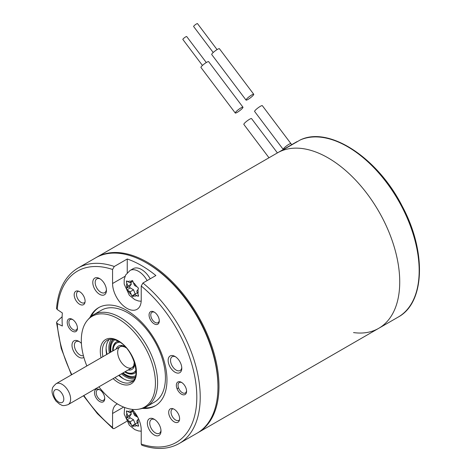 <?xml version="1.0" encoding="UTF-8"?>
<svg xmlns="http://www.w3.org/2000/svg" width="472" height="472" viewBox="0 0 472 472"><rect width="100%" height="100%" fill="white"/><g stroke="black" fill="none" stroke-linecap="round" stroke-linejoin="round"><path stroke-width="0.71" d="M119.322 341.864A17.004 9.818 -120 0 0 117.546 342.53L116.69 343.02A17.004 9.818 -120 0 0 113.168 350.761M125.227 371.647A17.004 9.818 -120 0 0 133.694 372.467L134.544 371.977A17.004 9.818 -120 0 0 136.007 370.774M119.882 342.224A17.004 9.818 -120 0 0 119.398 342.235A17.004 9.818 -120 0 0 116.69 343.02M133.694 372.467A17.004 9.818 -120 0 0 135.977 370.101M106.347 352.608A29.453 17.004 -120 0 0 106.808 354.437M118.867 375.323A29.453 17.004 -120 0 0 120.218 376.632M106.106 348.365A27.5 15.877 -120 0 0 107.085 354.277M119.145 375.157A27.5 15.877 -120 0 0 123.77 378.963M111.475 339.209A23.476 13.552 -120 0 0 109.374 352.956M121.434 373.836A23.476 13.552 -120 0 0 134.384 378.898M113.038 339.35A22.261 12.85 -120 0 0 110.318 352.407M122.378 373.293A22.261 12.85 -120 0 0 135.045 377.47M113.339 339.403A22.007 12.703 -120 0 0 110.472 352.324M122.525 373.204A22.007 12.703 -120 0 0 135.151 377.181M114.784 339.757A20.792 12.001 -120 0 0 110.979 352.029M123.039 372.915A20.792 12.001 -120 0 0 135.57 375.747M118.206 341.215A18.107 10.455 -120 0 0 116.425 341.905A18.107 10.455 -120 0 0 112.696 351.038M124.75 371.924A18.107 10.455 -120 0 0 134.526 373.263A18.107 10.455 -120 0 0 136.013 372.054M116.596 341.805A18.107 10.455 -120 0 0 113.032 350.843M125.092 371.724A18.107 10.455 -120 0 0 134.697 373.157M138.473 418.8L136.786 421.148L138.473 425.296L137.877 426.139L134.567 424.298L132.921 426.658M133.01 426.57L131.824 425.892L130.136 421.738L126.95 419.826L126.36 418.304L127.924 416.033L126.36 411.808L126.95 410.964L130.136 412.882L131.824 410.534L132.449 410.433L134.567 415.437L137.877 417.277M138.414 426.157L137.877 426.139L138.603 425.72M126.52 410.888L126.95 410.964M137.376 422.676L134.567 424.298M135.169 423.95L133.546 419.773L130.136 421.738M133.546 419.773L130.301 417.897A0.962 0.555 60 0 1 129.706 416.375L131.334 414.062L127.924 416.033M131.334 414.062L130.738 412.534M133.01 411.224L130.136 412.882M353.534 332.583A101.285 58.475 -120 0 0 378.75 328.305A101.285 58.475 -120 0 0 380.261 214.017A101.285 58.475 -120 0 0 280.622 151.27L300.251 139.96M296.516 141.907L277.978 152.58A101.285 58.475 60 0 1 279.76 151.624L297.153 141.582A101.285 58.475 -120 0 0 296.516 141.907L296.811 142.031M297.926 141.299L286.61 147.624A1.446 0.838 60 0 1 286.628 147.618L286.598 147.636M96.205 257.535A101.285 58.475 60 0 1 96.719 257.234L277.471 152.875A101.285 58.475 60 0 1 378.756 211.35A101.285 58.475 60 0 1 378.75 328.305L398.191 317.084A101.285 58.475 -120 0 0 399.701 202.795A101.285 58.475 -120 0 0 300.062 140.048M96.719 257.234A101.285 58.475 60 0 1 198.004 315.709A101.285 58.475 60 0 1 197.998 432.665A101.285 58.475 60 0 1 197.485 432.954M150.208 278.81A16.88 9.747 -120 0 0 141.559 269.536A16.88 9.747 -120 0 0 133.122 268.698L130.054 270.468A16.88 9.747 60 0 1 138.491 271.306A16.88 9.747 60 0 1 147.14 280.586M133.01 296.617L131.824 295.932L130.136 291.784L126.95 289.873L126.36 288.351L127.924 286.073L126.36 281.855L126.95 281.011L130.136 282.923L131.824 280.575L132.473 280.492L134.567 285.483L137.877 287.318L138.473 288.846L136.786 291.189L138.473 295.342L137.877 296.18L134.567 294.345L132.921 296.705M138.414 296.204L137.877 296.18L138.603 295.767M126.52 280.934L126.95 281.011M137.376 292.723L134.567 294.345M135.169 293.997L133.546 289.814L130.136 291.784M133.546 289.814L130.301 287.938A0.962 0.555 60 0 1 129.706 286.415L131.334 284.109L127.924 286.073M131.334 284.109L130.738 282.575M133.01 281.265L130.136 282.923M154.179 312.039L154.179 312.039A7.233 4.177 60 0 1 159.294 320.901A7.233 4.177 60 0 1 154.179 323.851A7.233 4.177 60 0 1 149.064 314.995A7.233 4.177 60 0 1 154.179 312.039L154.179 312.039M181.46 382.355L181.46 382.355A7.233 4.177 60 0 1 186.576 391.217A7.233 4.177 60 0 1 181.46 394.173A7.233 4.177 60 0 1 176.345 385.311A7.233 4.177 60 0 1 181.46 382.355M72.328 319.349L72.328 319.349A7.233 4.177 60 0 1 77.443 328.211A7.233 4.177 60 0 1 72.328 331.167A7.233 4.177 60 0 1 67.213 322.305A7.233 4.177 60 0 1 72.328 319.349M99.616 389.671L99.616 389.671A7.233 4.177 60 0 1 104.731 398.527A7.233 4.177 60 0 1 99.616 401.483A7.233 4.177 60 0 1 94.494 392.621A7.233 4.177 60 0 1 99.616 389.671M99.616 278.568L99.616 278.568A9.646 5.57 60 0 1 106.436 290.38A9.646 5.57 60 0 1 99.616 294.316A9.646 5.57 60 0 1 92.789 282.504A9.646 5.57 60 0 1 99.616 278.568M174.964 356.437A9.646 5.57 60 0 1 174.97 356.437A9.646 5.57 60 0 1 181.791 368.248A9.646 5.57 60 0 1 174.964 372.19A9.646 5.57 60 0 1 168.144 360.372A9.646 5.57 60 0 1 174.964 356.437M154.179 419.207L154.179 419.207A9.646 5.57 60 0 1 160.999 431.019A9.646 5.57 60 0 1 154.179 434.954A9.646 5.57 60 0 1 147.358 423.142A9.646 5.57 60 0 1 154.179 419.207M83.88 357.416A9.646 5.57 60 0 1 72.588 348.802A9.646 5.57 60 0 1 78.824 341.333L78.824 341.333A9.646 5.57 60 0 1 81.408 343.415M79.638 291.672A7.717 4.454 60 0 1 84.736 303.166A7.717 4.454 60 0 1 75.78 300.204A7.717 4.454 60 0 1 77.691 290.964A7.717 4.454 60 0 1 79.638 291.672M174.15 409.248A7.717 4.454 60 0 1 179.248 420.741A7.717 4.454 60 0 1 170.292 417.779A7.717 4.454 60 0 1 172.203 408.54A7.717 4.454 60 0 1 174.15 409.248M89.969 317.473A56.669 32.721 60 0 1 98.559 307.685A56.669 32.721 60 0 1 126.897 310.488A56.669 32.721 60 0 1 163.92 360.431A56.669 32.721 60 0 1 155.229 405.837A56.669 32.721 60 0 1 142.455 408.386M62.139 316.741L57.218 321.243L56.54 322.618L57.248 323.586L62.345 326.016A91.639 52.905 60 0 1 62.345 312.971L57.248 309.514L56.54 308.493M117.375 403.884A20.255 11.694 60 0 0 116.767 404.197A20.255 11.694 60 0 0 112.572 413.472L112.572 427.508L113.056 428.635L114.277 428.535L126.667 421.384M132.125 409.36A20.255 11.694 60 0 1 141.222 430.01L141.222 444.046L141.871 445.255M112.572 283.513A20.255 11.694 60 0 0 121.416 303.897A20.255 11.694 60 0 0 137.022 309.325A20.255 11.694 60 0 0 141.222 300.056L141.222 286.014L142.927 283.017L155.884 275.536A101.285 58.475 60 0 0 127.239 258.998L114.277 266.479L112.572 269.477L112.572 283.513L125.027 276.327M142.927 283.017A101.285 58.475 60 0 1 197.19 371.57A101.285 58.475 60 0 1 179.242 443.491L196.977 433.255A101.285 58.475 -120 0 0 217.952 386.887A101.285 58.475 -120 0 0 146.338 262.839A101.285 58.475 -120 0 0 132.012 256.243A101.285 58.475 -120 0 0 95.692 257.824L77.957 268.061A101.285 58.475 60 0 1 114.277 266.479M178.475 387.695A53.053 30.633 60 0 1 177.112 388.857M133.11 380.656A24.113 13.924 60 0 1 118.732 375.399M106.672 354.513A24.113 13.924 60 0 1 109.309 339.433M98.896 386.851A52.41 30.255 -120 0 0 139.134 409.112A52.41 30.255 -120 0 0 153.801 369.6A52.41 30.255 -120 0 0 118.372 318.895A52.41 30.255 -120 0 0 87.674 319.986A52.41 30.255 -120 0 0 86.842 365.965M87.674 319.986L89.001 318.488A53.053 30.633 60 0 1 93.55 314.753A53.053 30.633 60 0 1 120.077 317.379A53.053 30.633 60 0 1 154.733 364.13A53.053 30.633 60 0 1 146.603 406.646A53.053 30.633 60 0 1 141.093 408.717L139.134 409.112M93.55 314.753L101.391 310.222A53.053 30.633 60 0 1 127.918 312.853A53.053 30.633 60 0 1 162.58 359.605A53.053 30.633 60 0 1 154.444 402.114L146.603 406.646M155.736 405.536A56.669 32.721 60 0 1 144.09 407.843M91.255 316.328A56.669 32.721 60 0 1 99.079 307.396M146.338 262.839L147.358 263.429A99.84 57.643 60 0 1 217.952 385.707L217.952 386.887M127.239 272.757L127.239 258.998M179.519 419.785A6.514 3.758 60 0 1 178.882 420.334A6.514 3.758 60 0 1 172.374 416.575A6.514 3.758 60 0 1 172.374 409.059A6.514 3.758 60 0 1 173.165 408.781M85.007 302.21A6.514 3.758 60 0 1 84.37 302.758A6.514 3.758 60 0 1 77.862 299A6.514 3.758 60 0 1 77.862 291.484A6.514 3.758 60 0 1 78.653 291.206M79.449 341.728A7.959 4.596 -120 0 0 76.039 341.628A7.959 4.596 -120 0 0 74.393 345.274A7.959 4.596 -120 0 0 77.508 352.885A7.959 4.596 -120 0 0 83.402 355.67M154.804 419.596A7.959 4.596 -120 0 0 151.394 419.502A7.959 4.596 -120 0 0 149.748 423.142A7.959 4.596 -120 0 0 153.217 431.148A7.959 4.596 -120 0 0 159.353 433.284A7.959 4.596 -120 0 0 160.97 430.281M175.596 356.832A7.959 4.596 -120 0 0 172.18 356.732A7.959 4.596 -120 0 0 170.534 360.372A7.959 4.596 -120 0 0 174.009 368.384A7.959 4.596 -120 0 0 180.139 370.514A7.959 4.596 -120 0 0 181.761 367.511M100.241 278.958A7.959 4.596 -120 0 0 96.825 278.863A7.959 4.596 -120 0 0 95.179 282.504A7.959 4.596 -120 0 0 98.654 290.516A7.959 4.596 -120 0 0 104.784 292.646A7.959 4.596 -120 0 0 106.406 289.643M100.058 389.949A6.03 3.481 -120 0 0 97.45 389.866A6.03 3.481 -120 0 0 96.2 392.621A6.03 3.481 -120 0 0 98.837 398.692A6.03 3.481 -120 0 0 103.48 400.303A6.03 3.481 -120 0 0 104.707 398.002M72.776 319.632A6.03 3.481 -120 0 0 70.169 319.544A6.03 3.481 -120 0 0 68.918 322.305A6.03 3.481 -120 0 0 71.549 328.37A6.03 3.481 -120 0 0 76.198 329.987A6.03 3.481 -120 0 0 77.426 327.686M181.909 382.639A6.03 3.481 -120 0 0 179.301 382.55A6.03 3.481 -120 0 0 178.05 385.311A6.03 3.481 -120 0 0 180.682 391.376A6.03 3.481 -120 0 0 185.331 392.993A6.03 3.481 -120 0 0 186.558 390.692M154.627 312.317A6.03 3.481 -120 0 0 152.019 312.234A6.03 3.481 -120 0 0 150.769 314.995A6.03 3.481 -120 0 0 153.4 321.06A6.03 3.481 -120 0 0 158.049 322.677A6.03 3.481 -120 0 0 159.276 320.376M254.62 111.469A4.82 0.82 -37 0 1 257.977 107.911A4.82 0.82 -37 0 1 262.326 105.663L290.929 143.624A4.82 0.82 -37 0 0 288.935 144.296A4.82 0.82 -37 0 0 284.882 147.264A4.82 0.82 -37 0 0 283.224 149.429L254.62 111.469M242.968 107.209L208.648 61.655A4.82 0.82 143 0 0 206.653 62.328A4.82 0.82 143 0 0 202.606 65.301A4.82 0.82 143 0 0 200.942 67.461L235.268 113.014A4.82 0.82 143 0 0 239.611 110.767A4.82 0.82 143 0 0 242.968 107.209A4.82 0.82 143 0 0 240.974 107.881A4.82 0.82 143 0 0 236.926 110.855A4.82 0.82 143 0 0 235.268 113.014M246.042 100.082L211.716 54.528A4.82 0.82 -37 0 1 215.079 50.97A4.82 0.82 -37 0 1 219.421 48.722L253.741 94.276A4.82 0.82 -37 0 1 252.083 96.441A4.82 0.82 -37 0 1 248.036 99.409A4.82 0.82 -37 0 1 246.042 100.082A4.82 0.82 -37 0 1 249.399 96.524A4.82 0.82 -37 0 1 253.741 94.276M213.214 52.51L193.62 26.503A2.413 0.407 -37 0 1 195.302 24.727A2.413 0.407 -37 0 1 197.473 23.6L217.067 49.607M206.293 62.54L186.7 36.539A2.413 0.407 143 0 0 185.702 36.869A2.413 0.407 143 0 0 183.679 38.356A2.413 0.407 143 0 0 182.847 39.436L202.441 65.443M277.406 152.91L251.552 118.602A4.82 0.82 143 0 0 249.558 119.274A4.82 0.82 143 0 0 245.505 122.242A4.82 0.82 143 0 0 243.847 124.407L268.987 157.772M125.174 346.713A13.505 7.8 -120 0 0 120.59 345.427A13.505 7.8 -120 0 0 116.124 349.062M128.177 369.942A13.505 7.8 -120 0 0 134.738 363.275M126.189 347.823L124.372 346.826L121.699 346.283L120.183 346.713A12.06 6.962 -120 0 0 120.183 360.637A12.06 6.962 -120 0 0 132.243 367.599L133.777 365.729L134.29 361.841M133.499 425.815A8.201 4.732 -120 0 0 136.697 425.526M128.006 420.511A8.201 4.732 -120 0 0 131.204 424.487M126.856 413.283A8.201 4.732 -120 0 0 126.856 417.549M131.204 411.366A8.201 4.732 -120 0 0 128.006 411.649M136.697 416.67A8.201 4.732 -120 0 0 133.499 412.693M137.848 423.891A8.201 4.732 -120 0 0 137.848 419.632M134.555 424.31L131.824 425.892M130.301 417.897L126.95 419.826M129.706 416.375L126.36 418.304M127.346 411.242L126.36 411.808M58.687 390.232A7.233 4.177 -120 0 0 54.256 396.539A7.233 4.177 -120 0 0 63.118 401.654A7.233 4.177 -120 0 0 58.687 390.232M62.097 384.326A12.06 6.962 60 0 1 69.974 394.952A12.06 6.962 60 0 1 68.127 404.616C61.572 406.746 61.944 404.817 59.726 404.28L55.95 401.041C52.492 395.825 51.33 391.719 52.451 388.721C52.15 387.907 53.354 386.243 56.068 383.73A12.06 6.962 60 0 1 62.097 384.326M279.583 151.754A1.446 1.18 63.4 0 1 279.76 151.624A1.446 0.838 60 0 1 279.967 151.571M133.499 295.861A8.201 4.732 -120 0 0 136.697 295.572M128.006 290.551A8.201 4.732 -120 0 0 131.204 294.534M126.856 283.33A8.201 4.732 -120 0 0 126.856 287.59M131.204 281.406A8.201 4.732 -120 0 0 128.006 281.695M136.697 286.71A8.201 4.732 -120 0 0 133.499 282.734M137.848 293.938A8.201 4.732 -120 0 0 137.848 289.672M134.555 294.357L131.824 295.932M130.301 287.938L126.95 289.873M129.706 286.415L126.36 288.351M127.346 281.282L126.36 281.855M57.248 323.586A98.872 57.082 -120 0 0 71.797 374.65M83.857 395.53A98.872 57.082 -120 0 0 112.572 427.508M141.222 444.046A98.872 57.082 -120 0 0 196.812 397.123A98.872 57.082 -120 0 0 141.222 286.014M112.572 269.477A98.872 57.082 -120 0 0 57.248 309.514M112.572 413.472L123.635 407.082M114.979 377.565A24.113 13.924 -120 0 0 131.452 381.978C141.517 378.361 133.729 348.973 118.673 341.474C113.964 338.943 110.188 338.518 107.333 340.206A24.113 13.924 -120 0 0 102.92 356.679M101.073 357.746A25.565 14.756 60 0 1 118.372 340.813A25.565 14.756 60 0 1 136.249 375.063A25.565 14.756 60 0 1 113.127 378.632M141.222 431.207L138.42 430.924L134.762 429.597L129.328 425.213L124.171 414.032L124.608 407.466M122.201 345.545L56.068 383.73M134.26 366.431L68.127 404.616M300.162 139.995C329.078 125.741 377.694 157.76 402.138 206.034C426.535 251.157 425.148 302.729 398.191 317.084M197.998 432.665L378.75 328.305M141.181 301.254L138.42 300.971L134.762 299.637L129.328 295.254L124.171 284.079L124.189 279.389L125.658 274.987L130.054 270.468M56.528 322.518L61.212 348.389L71.414 374.874M83.467 395.754L97.385 413.631L112.902 428.517M77.957 268.061C65.272 275.801 58.127 289.318 56.528 308.605M179.242 443.491C168.581 449.433 156.149 450.028 141.954 445.279M291.72 144.68L290.929 143.624"/></g></svg>
